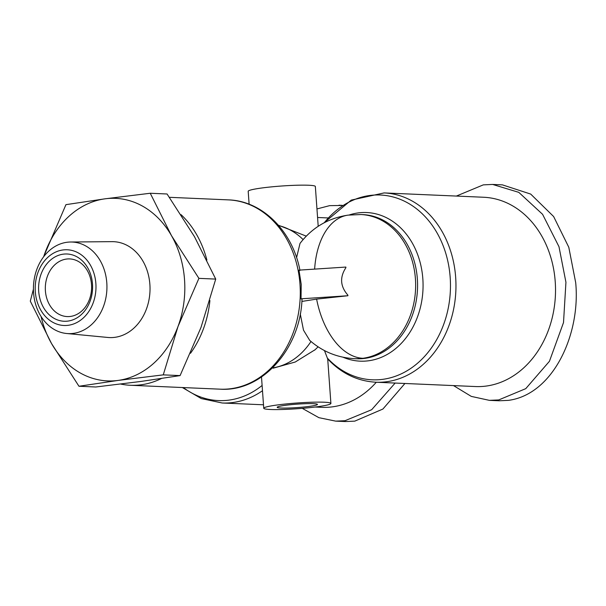 <?xml version="1.0" encoding="UTF-8"?>
<svg xmlns="http://www.w3.org/2000/svg" width="606" height="606" viewBox="0 0 606 606"><rect width="100%" height="100%" fill="white"/><g stroke="black" fill="none" stroke-linecap="round" stroke-linejoin="round"><path stroke-width="0.91" d="M314.635 269.109A72.137 42.67 -97.7 0 1 348.117 215.122C328.278 218.115 312.241 227.545 300.015 243.407L296.584 257.664M345.905 267.67C339.602 277.283 340.254 286.433 347.874 295.13L347.92 295.736L301.03 298.811L301.22 284.396L298.978 270.14L345.867 267.064L345.905 267.67M347.92 295.736L316.612 299.106L301.871 301.432M301.03 298.811L302.023 299.114C300.409 348.708 262.133 392.097 220.175 389.173L130.381 385.272A94.733 75.955 92.5 0 1 120.639 384.052M453.493 385.59L471.286 396.392L489.375 400.354L499.132 400.786L508.479 400.354C553.172 394.468 580.699 334.262 575.7 282.691L568.792 247.271L553.642 216.547L530.697 194.079L502.412 184.868L492.648 184.444L483.3 184.868L456.371 196.064M555.225 281.669A94.733 75.955 -87.5 0 0 483.641 197.253L384.09 192.92A94.733 75.955 92.5 0 1 455.667 277.336A94.733 75.955 92.5 0 1 375.856 382.219L475.407 386.545A94.733 75.955 -87.5 0 0 486.27 386.052A94.733 75.955 -87.5 0 0 555.225 281.669M318.203 226.296L315.347 186.474A33.663 2.871 175.9 0 0 308.666 185.247A33.663 2.871 175.9 0 0 271.087 186.913A33.663 2.871 175.9 0 0 248.195 191.284L249.119 204.237M270.428 409.489A33.663 2.871 -4.1 0 1 263.746 408.262A33.663 2.871 -4.1 0 1 286.638 403.891A33.663 2.871 -4.1 0 1 324.218 402.217A33.663 2.871 -4.1 0 1 330.899 403.445A33.663 2.871 -4.1 0 1 308.007 407.823A33.663 2.871 -4.1 0 1 270.428 409.489M315.181 349.67L295.258 362.009L273.154 368.19M313.461 403.672A20.195 1.72 -4.1 0 1 317.468 404.414A20.195 1.72 -4.1 0 1 303.735 407.035A20.195 1.72 -4.1 0 1 281.184 408.035A20.195 1.72 -4.1 0 1 277.177 407.3A20.195 1.72 -4.1 0 1 290.91 404.672A20.195 1.72 -4.1 0 1 313.461 403.672M315.067 407.035L321.71 407.323A94.733 75.955 -87.5 0 0 332.573 406.823A94.733 75.955 -87.5 0 0 376.311 382.234M181.027 214.63A94.733 75.955 92.5 0 1 206.896 260.08M43.556 256.883L65.94 204.654L105.02 198.821L150.243 193.253L167.067 193.988L194.473 236.673L215.728 279.093L200.98 327.482L180.088 375.599L141.009 381.432L95.786 386.992L78.962 386.257L51.555 343.572A91.37 73.258 92.5 0 1 41.079 316.514M180.088 375.599L163.264 374.864L118.041 380.432A91.37 73.258 92.5 0 1 51.555 343.572L30.3 301.152L33.421 289.198M33.565 292.774A45.829 36.746 92.5 0 1 70.629 242.014A45.829 36.746 92.5 0 1 106.8 282.873A45.829 36.746 92.5 0 1 66.652 333.505A45.829 36.746 92.5 0 1 33.565 292.774M66.652 333.505L107.838 337.459A47.995 38.481 -87.5 0 0 149.879 284.441A47.995 38.481 -87.5 0 0 112.004 241.65L70.629 242.014M35.315 291.721A37.898 30.383 92.5 0 1 62.888 249.967A37.898 30.383 92.5 0 1 95.869 283.532A37.898 30.383 92.5 0 1 68.289 325.286A37.898 30.383 92.5 0 1 35.315 291.721M70.516 316.423A28.853 23.134 -87.5 0 0 91.514 284.631A28.853 23.134 -87.5 0 0 69.713 258.921A28.853 23.134 -87.5 0 0 66.402 259.073A28.853 23.134 -87.5 0 0 45.405 290.865A28.853 23.134 -87.5 0 0 67.205 316.574A28.853 23.134 -87.5 0 0 70.516 316.423M92.491 283.987A33.663 26.99 92.5 0 1 67.986 321.082A33.663 26.99 92.5 0 1 38.693 291.259A33.663 26.99 92.5 0 1 63.191 254.172A33.663 26.99 92.5 0 1 92.491 283.987M375.856 382.219C357.366 381.144 341.307 373.379 327.672 358.911L324.468 350.586M300.258 313.916L303.508 330.179L309.719 340.39C322.581 351.662 337.557 357.752 354.646 358.669A72.137 57.835 -87.5 0 0 362.918 358.29A72.137 57.835 -87.5 0 0 415.421 278.813A72.137 57.835 -87.5 0 0 360.918 214.539L348.117 215.122M489.375 400.354L498.715 399.93L525.758 388.651L549.445 361.274L563.512 322.566L565.936 282.267L558.982 246.695L542.567 214.297L518.781 192.344L492.648 184.444M209.911 300.538A94.733 75.955 92.5 0 1 190.519 353.26M161.423 378.523A94.733 75.955 92.5 0 1 130.381 385.272M342.231 205.464L329.603 205.646L316.961 208.941M302.265 408.346L318.9 417.678L335.671 421.132L345.019 420.708L371.667 409.717L395.157 383.053M335.671 421.132L345.435 421.556L354.783 421.132L382.916 409.035L404.922 383.484M215.728 279.093L198.904 278.359L178.012 326.482A91.37 73.258 92.5 0 1 118.041 380.432L78.962 386.257M150.243 193.253L171.498 235.673A91.37 73.258 92.5 0 1 178.012 326.482L163.264 374.864M43.677 256.724A91.37 73.258 92.5 0 1 45.049 252.77A91.37 73.258 92.5 0 1 105.02 198.821A91.37 73.258 92.5 0 1 171.498 235.673L198.904 278.359M324.293 222.72A92.483 74.152 92.5 0 1 401.907 200.041A92.483 74.152 92.5 0 1 450.182 277.419A92.483 74.152 92.5 0 1 409.898 369.001A92.483 74.152 92.5 0 1 327.407 358.131M316.612 299.106A72.137 42.67 82.3 0 0 362.918 358.29M169.392 197.314L228.409 199.882A94.733 75.955 92.5 0 1 299.985 284.297A94.733 75.955 92.5 0 1 220.175 389.173M349.2 214.986A74.386 59.638 92.5 0 1 422.837 278.813A74.386 59.638 92.5 0 1 343.011 357.207M360.918 214.539L362.85 214.622A72.137 57.835 92.5 0 1 417.352 278.896A72.137 57.835 92.5 0 1 356.578 358.752L354.646 358.669M183.33 387.575A92.483 74.152 -87.5 0 0 262.11 385.454M278.73 225.583A72.137 57.835 92.5 0 1 303.098 239.567M262.489 390.718A94.733 75.955 92.5 0 1 222.16 402.99L263.496 404.793M310.992 341.504A72.137 57.835 92.5 0 1 272.541 367.94M384.09 192.92L351.26 200.101L323.899 222.925M328.081 217.948L317.574 217.493M263.746 408.262L261.504 376.993M278.404 225.212L306.257 236.128M330.899 403.445L327.71 358.957M182.361 387.529L201.283 398.574L222.16 402.99M314.658 350.147L318.105 346.844M228.409 199.882C262.436 200.798 292.66 231.348 299.962 270.42M338.943 205.214L342.375 205.366"/></g></svg>
